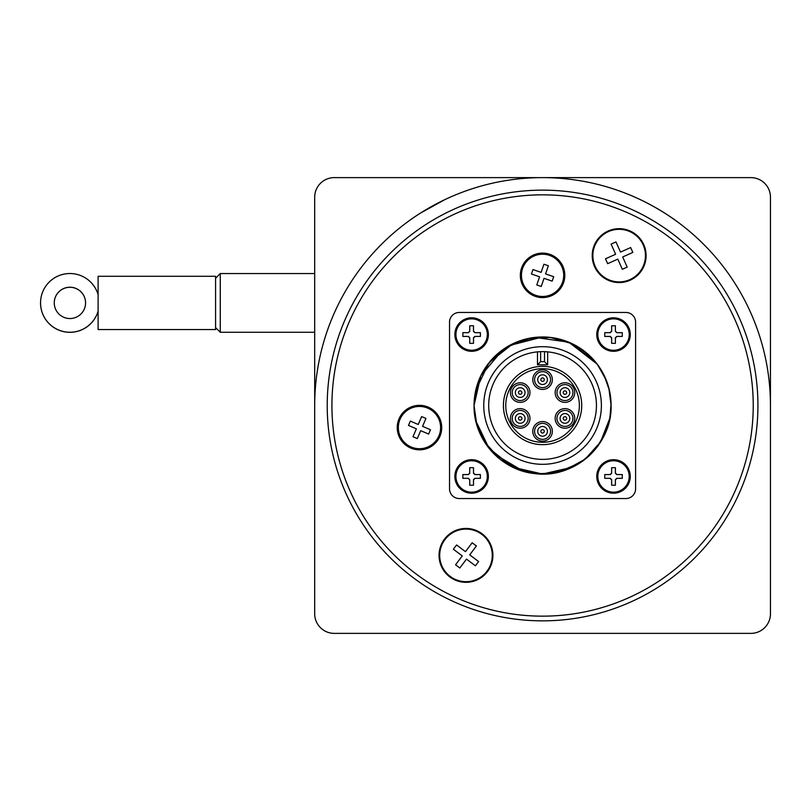 <?xml version="1.0" encoding="UTF-8"?>
<svg xmlns="http://www.w3.org/2000/svg" width="811" height="811" viewBox="0 0 811 811"><rect width="100%" height="100%" fill="white"/><g stroke="black" fill="none" stroke-linecap="round" stroke-linejoin="round"><path stroke-width="1.22" d="M594.554 266.596A26.935 26.935 0 0 0 630.137 280.221A26.935 26.935 0 0 0 643.762 244.638A26.935 26.935 0 0 0 608.179 231.013A26.935 26.935 0 0 0 594.554 266.596M613.542 243.026L615.975 241.942L620.506 252.099L630.654 247.568L632.823 252.434L622.676 256.965L627.207 267.113L622.341 269.293L617.81 259.135L607.652 263.666L605.482 258.8L615.64 254.269L611.109 244.111L613.542 243.026M449.781 576.905A26.935 26.935 0 0 0 487.502 571.583A26.935 26.935 0 0 0 482.19 533.861A26.935 26.935 0 0 0 444.458 539.183A26.935 26.935 0 0 0 449.781 576.905M454.971 547.09L456.573 544.972L465.463 551.652L472.144 542.772L476.402 545.975L469.711 554.856L478.602 561.547L475.398 565.804L466.507 559.114L459.827 567.994L455.569 564.791L462.26 555.91L453.369 549.219L454.971 547.09M410.69 448.017A22.242 22.242 0 0 0 439.907 436.359A22.242 22.242 0 0 0 428.238 407.142A22.242 22.242 0 0 0 399.032 418.811A22.242 22.242 0 0 0 410.69 448.017M409.393 423.261L410.325 421.102L418.233 424.498L421.639 416.58L425.957 418.435L422.551 426.353L430.469 429.749L428.613 434.067L420.696 430.671L417.3 438.589L412.981 436.734L416.388 428.816L408.47 425.42L409.393 423.261M535.341 296.38A22.242 22.242 0 0 0 563.604 282.583A22.242 22.242 0 0 0 549.807 254.319A22.242 22.242 0 0 0 521.544 268.117A22.242 22.242 0 0 0 535.341 296.38M532.198 271.786L532.969 269.566L541.109 272.364L543.917 264.224L548.358 265.744L545.56 273.895L553.7 276.693L552.169 281.133L544.029 278.335L541.231 286.486L536.781 284.955L539.589 276.804L531.438 274.006L532.198 271.786M615.478 337.498A1.561 1.561 0 0 0 615.397 337.994L615.397 343.327L611.636 343.327L611.636 337.994A1.561 1.561 0 0 0 611.555 337.498M610.571 336.514A1.561 1.561 0 0 0 610.075 336.433L611.636 337.994M610.075 336.433L604.753 336.433L604.753 332.672L610.075 332.672A1.561 1.561 0 0 0 610.571 332.591M611.555 331.608A1.561 1.561 0 0 0 611.636 331.111L610.075 332.672M611.636 331.111L611.636 325.779L615.397 325.779L615.397 331.111A1.561 1.561 0 0 0 615.478 331.608M616.461 332.591A1.561 1.561 0 0 0 616.968 332.672L615.397 331.111M616.968 332.672L622.29 332.672L622.29 336.433L616.968 336.433A1.561 1.561 0 0 0 616.472 336.514M615.397 337.994L616.968 336.433M596.764 334.548A16.757 16.757 0 0 0 621.895 349.065A16.757 16.757 0 0 0 621.895 320.041A16.757 16.757 0 0 0 596.764 334.548M473.583 479.392A1.561 1.561 0 0 0 473.502 479.889L473.502 485.221L469.741 485.221L469.741 479.889A1.561 1.561 0 0 0 469.66 479.392M468.677 478.409A1.561 1.561 0 0 0 468.18 478.328L469.741 479.889M468.18 478.328L462.848 478.328L462.848 474.567L468.18 474.567A1.561 1.561 0 0 0 468.677 474.486M469.66 473.502A1.561 1.561 0 0 0 469.741 473.006L468.18 474.567M469.741 473.006L469.741 467.673L473.502 467.673L473.502 473.006A1.561 1.561 0 0 0 473.583 473.502M474.567 474.486A1.561 1.561 0 0 0 475.064 474.567L473.502 473.006M475.064 474.567L480.396 474.567L480.396 478.328L475.064 478.328A1.561 1.561 0 0 0 474.567 478.409M473.502 479.889L475.064 478.328M454.859 476.452A16.757 16.757 0 0 0 480 490.959A16.757 16.757 0 0 0 480 461.935A16.757 16.757 0 0 0 454.859 476.452M505.77 405.5A36.809 36.809 0 0 1 560.969 373.628A36.809 36.809 0 0 1 560.969 437.372A36.809 36.809 0 0 1 505.77 405.5M503.418 405.5A39.151 39.151 0 0 0 562.145 439.41A39.151 39.151 0 0 0 562.145 371.59A39.151 39.151 0 0 0 503.418 405.5M510.403 418.425A9.793 9.793 0 0 1 525.082 409.94A9.793 9.793 0 0 1 525.082 426.9A9.793 9.793 0 0 1 510.403 418.425M510.403 392.575A9.793 9.793 0 0 1 525.082 384.1A9.793 9.793 0 0 1 525.082 401.06A9.793 9.793 0 0 1 510.403 392.575M532.786 379.66A9.793 9.793 0 0 1 547.466 371.185A9.793 9.793 0 0 1 547.466 388.134A9.793 9.793 0 0 1 532.786 379.66M555.16 392.575A9.793 9.793 0 0 1 569.849 384.1A9.793 9.793 0 0 1 569.849 401.06A9.793 9.793 0 0 1 555.16 392.575M555.16 418.425A9.793 9.793 0 0 1 569.849 409.94A9.793 9.793 0 0 1 569.849 426.9A9.793 9.793 0 0 1 555.16 418.425M532.786 431.34A9.793 9.793 0 0 1 547.466 422.866A9.793 9.793 0 0 1 547.466 439.815A9.793 9.793 0 0 1 532.786 431.34M547.658 351.862A53.881 53.881 0 0 1 596.338 408.896A53.881 53.881 0 0 1 540.876 459.35A53.881 53.881 0 0 1 488.698 405.5A53.881 53.881 0 0 1 547.658 351.862L544.526 351.66L544.526 361.645L547.658 364.778L547.658 351.862L547.658 364.778L537.48 364.778L537.48 351.862L540.613 351.66L540.613 361.645L537.48 364.778M560.959 425.339A7.988 7.988 0 0 0 572.941 418.425A7.988 7.988 0 0 0 560.959 411.501A7.988 7.988 0 0 0 560.959 425.339M568.947 399.499A7.988 7.988 0 0 0 568.947 385.661A7.988 7.988 0 0 0 556.964 392.575A7.988 7.988 0 0 0 568.947 399.499M550.557 379.66A7.988 7.988 0 0 0 538.575 372.736A7.988 7.988 0 0 0 538.575 386.573A7.988 7.988 0 0 0 550.557 379.66M524.18 385.661A7.988 7.988 0 0 0 512.207 392.575A7.988 7.988 0 0 0 524.18 399.499A7.988 7.988 0 0 0 524.18 385.661M516.201 411.501A7.988 7.988 0 0 0 516.201 425.339A7.988 7.988 0 0 0 528.174 418.425A7.988 7.988 0 0 0 516.201 411.501M564.091 419.916A1.723 1.723 0 0 1 565.237 416.722A1.723 1.723 0 0 1 566.575 419.003A1.723 1.723 0 0 1 564.091 419.916M560.097 418.425A4.856 4.856 0 0 0 567.376 422.622A4.856 4.856 0 0 0 567.376 414.218A4.856 4.856 0 0 0 560.097 418.425A4.856 4.856 0 0 0 567.376 422.622A4.856 4.856 0 0 0 567.376 414.218A4.856 4.856 0 0 0 560.097 418.425M560.097 392.575A4.856 4.856 0 0 0 567.376 396.782A4.856 4.856 0 0 0 567.376 388.378A4.856 4.856 0 0 0 560.097 392.575A4.856 4.856 0 0 0 567.376 396.782A4.856 4.856 0 0 0 567.376 388.378A4.856 4.856 0 0 0 560.097 392.575M563.229 392.554A1.723 1.723 0 0 1 565.825 391.095A1.723 1.723 0 0 1 565.814 394.075A1.723 1.723 0 0 1 563.229 392.554M537.713 379.66A4.856 4.856 0 0 0 542.569 384.515A4.856 4.856 0 0 0 547.425 379.66A4.856 4.856 0 0 0 542.569 374.804A4.856 4.856 0 0 0 537.713 379.66A4.856 4.856 0 0 0 542.569 384.515A4.856 4.856 0 0 0 547.425 379.66A4.856 4.856 0 0 0 542.569 374.804A4.856 4.856 0 0 0 537.713 379.66M521.047 391.084A1.723 1.723 0 0 1 521.057 394.065A1.723 1.723 0 0 1 518.472 392.595A1.723 1.723 0 0 1 521.047 391.084M515.34 392.575A4.856 4.856 0 0 0 522.619 396.782A4.856 4.856 0 0 0 522.619 388.378A4.856 4.856 0 0 0 515.34 392.575A4.856 4.856 0 0 0 522.619 396.782A4.856 4.856 0 0 0 522.619 388.378A4.856 4.856 0 0 0 515.34 392.575M515.34 418.425A4.856 4.856 0 0 0 522.619 422.622A4.856 4.856 0 0 0 522.619 414.218A4.856 4.856 0 0 0 515.34 418.425A4.856 4.856 0 0 0 522.619 422.622A4.856 4.856 0 0 0 522.619 414.218A4.856 4.856 0 0 0 515.34 418.425M534.581 431.34A7.988 7.988 0 0 0 546.563 438.264A7.988 7.988 0 0 0 546.563 424.427A7.988 7.988 0 0 0 534.581 431.34M537.713 431.34A4.856 4.856 0 0 0 545.002 435.548A4.856 4.856 0 0 0 545.002 427.133A4.856 4.856 0 0 0 537.713 431.34A4.856 4.856 0 0 0 545.002 435.548A4.856 4.856 0 0 0 545.002 427.133A4.856 4.856 0 0 0 537.713 431.34M474.617 414.279L474.05 405.5A68.519 68.519 0 0 0 576.834 464.845A68.519 68.519 0 0 0 576.834 346.155A68.519 68.519 0 0 0 474.05 405.5L475.084 393.659M480.619 376.223L489.155 362.578M474.445 398.171L478.014 382.539A68.519 68.519 0 0 1 502.952 349.602L509.42 345.527L542.569 336.981L547.557 337.163M608.858 388.145L611.099 405.5C612.264 444.965 573.985 479.179 534.895 473.594C501.198 470.512 473.33 439.339 474.05 405.5A68.519 68.519 0 0 1 474.587 396.934M496.008 355.218L503.185 349.429A68.519 68.519 0 0 1 512.491 343.935M515.34 342.617A68.519 68.519 0 0 1 519.861 340.853M516.019 342.333L531.661 337.852A68.519 68.519 0 0 1 553.731 337.893M548.246 337.214L561.851 339.748A68.519 68.519 0 0 1 562.54 339.951L576.084 345.739A68.519 68.519 0 0 1 584.042 350.95M569.16 342.343A68.519 68.519 0 0 1 569.798 342.617M581.963 349.429L594.058 360.287A68.519 68.519 0 0 1 595.984 362.578M588.766 354.883L596.237 362.902A68.519 68.519 0 0 1 603.171 373.516M597.372 364.362L606.243 380.177A68.519 68.519 0 0 1 611.058 403.32L609.902 418.152M608.128 425.451L601.955 439.684A68.519 68.519 0 0 1 579.906 462.949L572.323 467.248L550.355 473.583M579.003 463.537L572.302 467.237L562.124 471.171A68.519 68.519 0 0 1 553.761 473.097L536.74 473.776A68.519 68.519 0 0 1 521.635 470.745L512.836 467.248L503.438 461.753M516.465 468.849L502.039 460.749A68.519 68.519 0 0 1 493.25 453.065L487.837 446.729M491.476 451.159L484.552 441.954L480.73 435.01A68.519 68.519 0 0 1 478.034 428.532M476.746 386.452L480.994 375.442M525.751 339.069L534.936 337.406M559.529 339.11L566.666 341.35M494.781 454.606L485.951 444.093M572.921 344.067L580.504 348.436M594.483 360.773L600.079 368.235M610.186 394.389L611.099 405.5L610.571 413.894M605.929 431.584L601.569 440.332M601.012 441.265L596.075 448.29M584.011 460.07L575.709 465.463M574.006 466.376L565.024 470.228M554.045 473.046L536.811 473.766M519.942 470.177L509.43 465.463M507.544 464.389L504.503 462.463M609.963 417.888L600.556 441.924L585.289 459.077L565.186 470.137L542.579 474.019L519.952 470.137L499.85 459.067L484.593 441.934L475.763 420.747L474.05 405.5L474.202 400.918M474.638 396.549L477.983 382.61M488.871 362.943L494.112 357.043L500.701 351.264M549.858 337.366L565.196 340.823M604.144 375.442L609.426 390.466M474.861 395.008L477.75 383.299M484.572 369.015L493.666 357.509M512.359 343.996L519.78 340.884M534.469 337.457L542.569 336.97L551.733 337.599M486.488 366.126L497.173 354.174M515.147 342.698L527.657 338.623M578.801 347.341L590.692 356.718M605.452 378.271L608.362 386.35M605.787 431.908L597.312 446.709M580.514 462.544L572.302 467.237L542.579 474.019M542.529 474.019L512.846 467.237L489.003 448.219L475.763 420.747L474.05 405.5L480.832 375.767L502.952 349.602M532.452 337.731L534.895 337.406L568.795 342.191L597.19 364.129M609.619 391.378L611.058 403.28M608.868 422.825L602.532 438.639M592.354 452.568L580.656 462.452M580.301 462.686L557.816 472.306L546.411 473.908M529.208 472.701L523.602 471.343L494.122 453.947L486.701 445.148M478.389 429.485L476.726 424.467L474.05 405.5L475.763 390.253L488.992 362.781L506.145 347.513L527.322 338.694L550.233 337.447L572.302 343.763L596.146 362.781L600.981 369.684M609.426 390.476L611.048 403.219L609.426 390.496M611.007 408.845L609.375 420.747L606.719 429.577M599.582 443.516L592.831 452.072M475.074 417.32L474.05 405.5L475.773 390.253L477.061 385.428M500.762 351.214L505.202 348.071M506.155 347.453L519.942 340.823L525.305 339.191M530.11 338.126L542.569 336.981M570.457 342.911L572.302 343.763M478.166 428.887L474.699 414.918M474.05 405.5L475.763 390.253L478.318 381.707M481.126 375.189L488.607 363.267M489.165 362.568L512.846 343.763L542.569 336.981L548.854 337.275M561.891 339.758L568.095 341.918M596.136 362.77L599.299 367.079M611.088 405.541L610.612 413.448M596.146 448.219L587.134 457.516M557.816 472.306L550.334 473.563M512.836 467.237L506.034 463.456M480.842 435.233L477.304 426.353M331.922 405.5A210.647 210.647 0 0 1 647.898 223.066A210.647 210.647 0 0 1 647.898 587.934A210.647 210.647 0 0 1 331.922 405.5M327.218 405.5A215.351 215.351 0 0 0 650.25 592A215.351 215.351 0 0 0 650.25 219A215.351 215.351 0 0 0 327.218 405.5M69.918 287.287A15.662 15.662 180 0 1 85.581 302.919A15.662 15.662 180 0 1 69.918 318.541A15.662 15.662 180 0 1 54.256 302.888A15.662 15.662 180 0 1 69.918 287.287M54.256 302.888A15.662 15.662 180 0 1 69.918 287.226A15.662 15.662 180 0 1 85.581 302.888M215.574 276.287L215.574 329.54L98.111 329.54L98.111 276.287L215.574 276.287M215.574 327.583L220.268 332.277L220.268 273.55L314.688 273.55M471.627 351.315A16.757 16.757 0 0 0 486.134 326.174A16.757 16.757 0 0 0 457.11 326.174A16.757 16.757 0 0 0 471.627 351.315A16.757 16.757 0 0 0 486.134 326.174A16.757 16.757 0 0 0 457.11 326.174A16.757 16.757 0 0 0 471.627 351.315M473.583 337.498A1.561 1.561 0 0 0 473.502 337.994L473.502 343.327L469.741 343.327L469.741 337.994A1.561 1.561 0 0 0 469.66 337.498M468.677 336.514A1.561 1.561 0 0 0 468.18 336.433L469.741 337.994M468.18 336.433L462.848 336.433L462.848 332.672L468.18 332.672A1.561 1.561 0 0 0 468.677 332.591M469.66 331.608A1.561 1.561 0 0 0 469.741 331.111L468.18 332.672M469.741 331.111L469.741 325.779L473.502 325.779L473.502 331.111A1.561 1.561 0 0 0 473.583 331.608M474.567 332.591A1.561 1.561 0 0 0 475.064 332.672L473.502 331.111M475.064 332.672L480.396 332.672L480.396 336.433L475.064 336.433A1.561 1.561 0 0 0 474.567 336.514M473.502 337.994L475.064 336.433M613.521 493.21A16.757 16.757 0 0 0 628.028 468.069A16.757 16.757 0 0 0 599.005 468.069A16.757 16.757 0 0 0 613.521 493.21A16.757 16.757 0 0 0 628.028 468.069A16.757 16.757 0 0 0 599.005 468.069A16.757 16.757 0 0 0 613.521 493.21M615.478 479.392A1.561 1.561 0 0 0 615.397 479.889L615.397 485.221L611.636 485.221L611.636 479.889A1.561 1.561 0 0 0 611.555 479.392M610.571 478.409A1.561 1.561 0 0 0 610.075 478.328L611.636 479.889M610.075 478.328L604.753 478.328L604.753 474.567L610.075 474.567A1.561 1.561 0 0 0 610.571 474.486M611.555 473.502A1.561 1.561 0 0 0 611.636 473.006L610.075 474.567M611.636 473.006L611.636 467.673L615.397 467.673L615.397 473.006A1.561 1.561 0 0 0 615.478 473.502M616.461 474.486A1.561 1.561 0 0 0 616.968 474.567L615.397 473.006M616.968 474.567L622.29 474.567L622.29 478.328L616.968 478.328A1.561 1.561 0 0 0 616.472 478.409M615.397 479.889L616.968 478.328M622.29 474.567L622.29 478.328M611.636 467.673L615.397 467.673M604.753 478.328L604.753 474.567M615.397 485.221L611.636 485.221M480.396 332.672L480.396 336.433M469.741 325.779L473.502 325.779M462.848 336.433L462.848 332.672M473.502 343.327L469.741 343.327M334.264 633.381A19.576 19.576 0 0 1 314.688 613.805L314.688 405.5A227.881 227.881 0 0 1 542.569 177.619A227.881 227.881 0 0 1 770.45 405.5L770.45 613.805A19.576 19.576 0 0 1 750.874 633.381L334.264 633.381M420.483 213.08L444.681 199.719M405.53 223.43C423.22 209.775 445.006 199.455 444.681 199.719C445.006 199.455 423.22 209.775 405.53 223.43M679.608 223.43C661.928 209.775 640.132 199.455 640.457 199.719C640.132 199.455 661.928 209.775 679.608 223.43C661.928 209.775 640.132 199.455 640.457 199.719C640.132 199.455 661.928 209.775 679.608 223.43M314.688 405.5L314.688 197.195A19.576 19.576 0 0 1 334.264 177.619L750.874 177.619A19.576 19.576 0 0 1 770.45 197.195L770.45 405.5M98.111 311.11A29.368 29.368 180 0 1 40.55 302.888A29.368 29.368 180 0 1 98.111 294.667M40.55 302.888L40.55 302.949A29.368 29.368 -0 0 0 98.111 311.171M635.601 488.82A9.712 9.712 0 0 1 625.889 498.532L459.249 498.532A9.712 9.712 0 0 1 449.537 488.82L449.537 322.18A9.712 9.712 0 0 1 459.249 312.468L625.889 312.468A9.712 9.712 0 0 1 635.601 322.18L635.601 488.82M462.848 478.328L462.848 474.567M473.502 485.221L469.741 485.221M480.396 474.567L480.396 478.328M469.741 467.673L473.502 467.673M604.753 336.433L604.753 332.672M615.397 343.327L611.636 343.327M622.29 332.672L622.29 336.433M611.636 325.779L615.397 325.779M532.969 269.566L541.109 272.364L543.917 264.224M536.781 284.955L539.589 276.804L531.438 274.006M552.169 281.133L544.029 278.335L541.231 286.486M548.358 265.744L545.56 273.895L553.7 276.693M410.325 421.102L418.233 424.498L421.639 416.58M412.981 436.734L416.388 428.816L408.47 425.42M428.613 434.067L420.696 430.671L417.3 438.589M425.957 418.435L422.551 426.353L430.469 429.749M465.463 551.652L472.144 542.772L476.402 545.975M462.26 555.91L453.369 549.219L456.573 544.972M466.507 559.114L459.827 567.994L455.569 564.791M469.711 554.856L478.602 561.547L475.398 565.804M630.654 247.568L632.823 252.434L622.676 256.965L627.207 267.113L622.341 269.293L617.81 259.135L607.652 263.666L605.482 258.8L615.64 254.269L611.109 244.111L615.975 241.942L620.506 252.099L630.654 247.568M595.152 266.332A26.287 26.287 0 0 1 625.21 230.03A26.287 26.287 0 0 1 639.403 272.384A26.287 26.287 0 0 1 595.152 266.332M450.176 576.388A26.287 26.287 0 0 1 469.174 529.289A26.287 26.287 0 0 1 490.371 565.216A26.287 26.287 0 0 1 450.176 576.388M411.136 446.993A21.127 21.127 0 0 1 398.738 423.484A21.127 21.127 0 0 1 425.015 407.193A21.127 21.127 0 0 1 439.42 434.544A21.127 21.127 0 0 1 411.136 446.993M535.696 295.326A21.127 21.127 0 0 1 521.595 272.8A21.127 21.127 0 0 1 546.584 254.603A21.127 21.127 0 0 1 562.986 280.809A21.127 21.127 0 0 1 535.696 295.326M629.214 334.548A15.693 15.693 0 0 1 598.173 337.852A15.693 15.693 0 0 1 613.521 318.855A15.693 15.693 0 0 1 629.214 334.548M487.32 476.452A15.693 15.693 0 0 1 456.279 479.747A15.693 15.693 0 0 1 471.627 460.76A15.693 15.693 0 0 1 487.32 476.452M540.846 379.66A1.723 1.723 0 0 1 543.431 378.169A1.723 1.723 0 0 1 543.431 381.15A1.723 1.723 0 0 1 540.846 379.66M519.334 416.925A1.723 1.723 0 0 1 521.808 417.837A1.723 1.723 0 0 1 520.48 420.118A1.723 1.723 0 0 1 519.334 416.925M540.846 431.34A1.723 1.723 0 0 1 543.431 429.85A1.723 1.723 0 0 1 543.431 432.831A1.723 1.723 0 0 1 540.846 431.34M483.761 405.5A58.808 58.808 0 0 1 571.978 354.569A58.808 58.808 0 0 1 571.978 456.431A58.808 58.808 0 0 1 483.761 405.5M487.32 334.548A15.693 15.693 0 0 1 471.627 350.24A15.693 15.693 0 0 1 455.934 334.548A15.693 15.693 0 0 1 471.627 318.855A15.693 15.693 0 0 1 487.32 334.548M629.214 476.452A15.693 15.693 0 0 1 613.521 492.145A15.693 15.693 0 0 1 597.829 476.452A15.693 15.693 0 0 1 613.521 460.76A15.693 15.693 0 0 1 629.214 476.452M544.526 361.645L540.613 361.645M220.268 332.277L314.688 332.277M215.574 278.244L220.268 273.55"/></g></svg>
